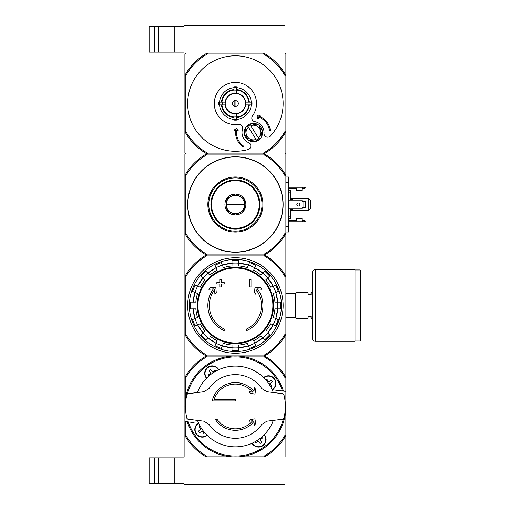 <?xml version="1.0" encoding="UTF-8"?>
<svg xmlns="http://www.w3.org/2000/svg" width="510" height="510" viewBox="0 0 510 510"><rect width="100%" height="100%" fill="white"/><g stroke="black" fill="none" stroke-linecap="round" stroke-linejoin="round"><path stroke-width="0.76" d="M264.537 456.96L285.893 456.96L285.893 435.604A58.293 58.293 0 0 1 264.537 456.96L184.913 456.96L184.913 435.604L185.831 435.355A57.375 57.375 0 0 0 206.512 456.042L206.263 456.96L183.995 456.96L183.995 484.5L284.975 484.5L284.975 456.96L264.537 456.96L264.288 456.042L244.985 456.042M149.111 457.878L149.111 483.582L154.619 483.582L154.619 457.878L149.111 457.878M183.995 457.878L154.619 457.878M158.291 457.878L158.291 483.582L154.619 483.582M158.291 483.582L183.995 483.582M263.606 53.04L207.194 53.04A57.834 57.834 0 0 0 184.913 75.327L185.831 75.563A56.916 56.916 0 0 1 207.436 53.958L263.364 53.958L263.606 53.04L284.975 53.04L263.606 53.04A57.834 57.834 0 0 1 285.893 75.327L285.893 53.958L284.975 53.04L284.975 25.5L183.995 25.5L183.995 53.04L207.194 53.04L185.831 53.04L184.913 53.958L184.913 153.102L185.831 154.02L206.263 154.02L184.913 154.02L184.913 233.644L185.831 233.395L185.831 175.625L184.913 175.376A58.293 58.293 0 0 1 206.263 154.02L264.537 154.02A58.293 58.293 0 0 1 285.893 175.376L285.893 255L184.913 255L184.913 355.98L264.537 355.98A58.293 58.293 0 0 1 285.893 377.336L285.893 355.98L264.537 355.98L285.893 355.98L285.893 334.624A58.293 58.293 0 0 1 264.537 355.98L184.913 355.98L184.913 377.336A58.293 58.293 0 0 1 206.263 355.98L206.512 356.898L225.815 356.898M149.111 26.418L149.111 52.122L154.619 52.122L154.619 26.418L149.111 26.418M183.995 26.418L154.619 26.418M158.291 26.418L158.291 52.122L154.619 52.122M158.291 52.122L183.995 52.122M254.554 387.772L253.916 391.406A23.868 23.868 0 0 0 212.179 400.962L235.403 400.962L235.403 399.496L214.117 399.496A22.402 22.402 0 0 1 252.654 392.184L249.141 391.565L250.333 393.267L254.936 394.077L255.746 389.474L254.554 387.772M235.403 399.496L214.117 399.496M255.676 423.561L254.936 418.863L250.397 419.583L249.224 421.254L252.692 420.705A22.402 22.402 0 0 1 217.056 419.322L215.29 419.322A23.868 23.868 0 0 0 253.878 421.579L254.464 425.295L255.676 423.561M266.934 391.744L261.757 388.575A31.856 31.856 0 0 0 209.043 388.575L203.866 391.744L187.846 393.707L186.909 394.542A49.942 49.942 0 0 0 186.909 418.398L187.846 419.233L203.866 421.196L209.043 424.365A31.856 31.856 0 0 0 261.757 424.365L266.934 421.196L282.961 419.233L283.891 418.398A49.942 49.942 0 0 0 283.891 394.542L282.961 393.707L266.934 391.744L261.757 388.575M209.043 388.575L203.866 391.744M203.866 421.196L209.043 424.365M261.757 424.365L266.934 421.196M184.958 408.676A50.49 50.49 0 0 1 283.503 391.119M185.512 408.676L184.913 408.676L184.913 420.712A0.918 0.918 0 0 0 185.716 421.623L194.093 422.65M198.607 423.128A3.672 3.672 0 0 1 197.855 423.115M276.713 390.29L272.946 389.825A3.672 3.672 0 0 0 272.2 389.812M272.946 389.825L285.084 391.317A0.918 0.918 0 0 1 285.893 392.228L285.893 404.264L285.294 404.264M263.613 377.566A7.529 7.529 0 0 1 276.018 383.303A7.529 7.529 0 0 1 272.283 389.806M207.187 435.374A7.529 7.529 0 0 1 196.172 433.984A7.529 7.529 0 0 1 198.524 423.134M264.308 434.686A7.529 7.529 0 0 1 260.495 446.836A7.529 7.529 0 0 1 252.029 443.279M206.493 378.254A7.529 7.529 0 0 1 207.914 367.219A7.529 7.529 0 0 1 218.777 369.661M204.797 432.831L203.802 433.525L202.068 431.046L199.582 432.78L198.428 431.128L200.908 429.388L199.168 426.908L200.162 426.213M209.043 375.864L208.348 374.875L210.828 373.135L209.087 370.655L210.745 369.495L212.479 371.975L214.965 370.241L215.66 371.229M284.975 391.304L284.975 377.585A57.375 57.375 0 0 0 264.288 356.898L264.288 355.062L206.512 355.062L206.263 355.98A58.293 58.293 0 0 1 184.913 334.624L185.831 334.375L185.831 276.605A57.375 57.375 0 0 1 206.512 255.918L206.263 255L264.537 255A58.293 58.293 0 0 1 285.893 276.356L285.893 334.624L284.975 334.375A57.375 57.375 0 0 1 264.288 355.062M244.985 356.898L264.288 356.898M185.831 396.888L185.831 377.585A57.375 57.375 0 0 1 206.512 356.898M185.831 435.355L185.831 421.636M206.512 456.042L225.815 456.042M284.975 416.052L284.975 435.355A57.375 57.375 0 0 1 264.288 456.042M206.263 456.96A58.293 58.293 0 0 1 184.913 435.604L184.913 377.336L185.831 377.585M284.975 435.355L285.893 435.604L285.893 377.336L284.975 377.585M285.842 404.264A50.49 50.49 0 0 1 187.297 421.821M265.914 439.556A7.344 7.344 0 0 1 252.195 443.203A7.344 7.344 0 0 0 265.914 439.556A7.344 7.344 0 0 0 264.174 434.813A7.344 7.344 0 0 1 265.914 439.556M261.764 437.076L262.459 438.064L259.972 439.805L261.713 442.285L260.055 443.445L258.321 440.965L255.841 442.699L255.147 441.711M275.833 383.303A7.344 7.344 0 0 1 272.136 389.678A7.344 7.344 0 0 0 271.581 376.641A7.344 7.344 0 0 0 263.747 377.693A7.344 7.344 0 0 1 275.833 383.303M266.003 380.109L266.998 379.414L268.738 381.894L271.218 380.16L272.378 381.811L269.892 383.552L271.632 386.032L270.638 386.727M206.626 378.127A7.344 7.344 0 0 1 208.023 367.366A7.344 7.344 0 0 1 218.605 369.737A7.344 7.344 0 0 0 208.023 367.366A7.344 7.344 0 0 0 206.626 378.127M207.054 435.247A7.344 7.344 0 0 1 196.299 433.851A7.344 7.344 0 0 1 198.664 423.262A7.344 7.344 0 0 0 196.299 433.851A7.344 7.344 0 0 0 207.054 435.247M273.309 420.412A40.392 40.392 0 0 1 197.491 420.412M197.491 392.528A40.392 40.392 0 0 1 273.309 392.528M224.202 330.652A27.54 27.54 0 0 1 213.429 288.889L208.826 289.291L210.184 287.697L215.794 287.206L216.278 292.721L214.94 294.289L214.551 289.839A26.074 26.074 0 0 0 224.202 329.033L224.202 330.652M246.598 329.033L246.598 330.652A27.54 27.54 0 0 0 257.378 288.889L261.974 289.291L260.616 287.697L255.006 287.206L254.522 292.721L255.861 294.289L256.249 289.839A26.074 26.074 0 0 1 246.598 329.033M249.537 286.945L251.009 286.945L251.009 279.601L249.537 279.601L249.537 286.945M219.797 284.006L219.797 286.945L221.263 286.945L221.263 284.006L224.202 284.006L224.202 282.54L221.263 282.54L221.263 279.601L219.797 279.601L219.797 282.54L216.858 282.54L216.858 284.006L219.797 284.006M192.474 291.388A45.186 45.186 0 0 1 195.075 285.109L192.474 291.388L197.555 293.492A39.703 39.703 0 0 0 195.846 302.092L190.345 302.092L190.345 308.888A45.186 45.186 0 0 1 190.345 302.092M190.345 308.888L195.846 308.888A39.703 39.703 0 0 0 197.555 317.488L192.474 319.591A45.186 45.186 0 0 0 195.075 325.871L192.474 319.591M195.075 325.871L200.156 323.767A39.703 39.703 0 0 0 205.026 331.06L201.138 334.949L205.944 339.749A45.186 45.186 0 0 1 201.138 334.949M203.095 332.992A42.432 42.432 0 0 0 207.895 337.798L216.068 343.287A42.457 42.457 0 0 1 207.876 337.818L205.944 339.749M209.833 335.861A39.703 39.703 0 0 0 217.126 340.737L215.022 345.818L221.295 348.419A45.186 45.186 0 0 1 215.022 345.818M222.341 345.888L232.005 347.807A42.457 42.457 0 0 1 222.347 345.888L223.399 343.332A39.703 39.703 0 0 0 232.005 345.047L232.005 350.548L238.795 350.548A45.186 45.186 0 0 1 232.005 350.548M238.795 350.548L238.795 345.047A39.703 39.703 0 0 0 247.401 343.332L249.505 348.413L255.784 345.818M249.505 348.413A45.186 45.186 0 0 0 255.778 345.818L253.674 340.737A39.703 39.703 0 0 0 260.967 335.861L264.856 339.749L269.662 334.949A45.186 45.186 0 0 1 264.856 339.749M262.905 337.798A42.432 42.432 0 0 0 267.712 332.992L273.201 324.825A42.457 42.457 0 0 1 267.724 333.011L269.662 334.949M265.774 331.06A39.703 39.703 0 0 0 270.644 323.767L275.725 325.871L278.326 319.591A45.186 45.186 0 0 1 275.725 325.871M278.326 319.591L273.245 317.488A39.703 39.703 0 0 0 274.954 308.888L280.455 308.888L280.455 302.092A45.186 45.186 0 0 1 280.455 308.888M280.455 302.092L274.954 302.092A39.703 39.703 0 0 0 273.245 293.492L278.326 291.388L275.725 285.109A45.186 45.186 0 0 1 278.326 291.388M275.725 285.109L270.644 287.213A39.703 39.703 0 0 0 265.774 279.92L267.712 277.988A42.457 42.457 0 0 1 273.201 286.155L267.724 277.969L269.662 276.031L264.856 271.231A45.186 45.186 0 0 1 269.662 276.031M264.856 271.231L260.967 275.119L262.924 273.162L254.732 267.693A42.457 42.457 0 0 1 262.924 273.162M260.967 275.119A39.703 39.703 0 0 0 253.674 270.243L255.778 265.162A45.186 45.186 0 0 0 249.505 262.567L247.401 267.648A39.703 39.703 0 0 0 238.795 265.933L238.795 260.431A45.186 45.186 0 0 0 232.005 260.431L238.795 260.431M232.005 260.431L232.005 265.933A39.703 39.703 0 0 0 223.399 267.648L222.354 265.117A42.457 42.457 0 0 1 232.005 263.173L222.341 265.092M215.022 265.162A45.186 45.186 0 0 1 221.295 262.567L215.022 265.162L217.126 270.243A39.703 39.703 0 0 0 209.833 275.119L207.895 273.181A42.457 42.457 0 0 1 216.068 267.693L207.876 273.162L205.944 271.231L201.138 276.031A45.186 45.186 0 0 1 205.944 271.231M201.138 276.031L205.026 279.92L203.076 277.969L197.606 286.155A42.457 42.457 0 0 1 203.076 277.969M205.026 279.92A39.703 39.703 0 0 0 200.156 287.213L195.075 285.109M221.295 262.567L222.354 265.117A42.432 42.432 0 0 0 216.074 267.718M216.074 343.262A42.432 42.432 0 0 0 222.354 345.863L221.295 348.413M206.512 255.918L264.288 255.918L264.537 255L285.893 255L285.893 276.356L284.975 276.605L284.975 334.375M206.512 355.062A57.375 57.375 0 0 1 185.831 334.375M264.288 255.918A57.375 57.375 0 0 1 284.975 276.605M185.831 276.605L184.913 276.356A58.293 58.293 0 0 1 206.263 255L184.913 255L184.913 233.644A58.293 58.293 0 0 0 206.263 255L206.512 254.082L264.288 254.082A57.375 57.375 0 0 0 284.975 233.395L285.893 233.644A58.293 58.293 0 0 1 264.537 255L264.288 254.082M187.667 305.49A47.736 47.736 0 0 1 259.271 264.148A47.736 47.736 0 0 1 259.271 346.832A47.736 47.736 0 0 1 187.667 305.49M189.357 305.49A46.047 46.047 0 0 1 258.423 265.614A46.047 46.047 0 0 1 258.423 345.366A46.047 46.047 0 0 1 189.357 305.49M308.104 316.417L308.104 318.342L295.991 318.342L295.991 292.638L308.104 292.638L308.104 294.563L311.043 294.563L311.043 292.638L312.515 292.638L312.515 318.342L311.043 318.342L311.043 316.417L308.104 316.417M285.893 293.409L295.252 293.409L295.252 317.571L295.991 318.304M295.991 292.676L295.252 293.409M360.889 270.695L360.889 340.285L360.156 341.018L360.156 269.962L360.889 270.695M355.017 269.962L360.156 269.962M355.017 269.688L355.017 341.292L315.269 341.292C313.593 341.126 312.675 340.208 312.515 338.538L312.515 272.442C312.675 270.772 313.593 269.854 315.269 269.688L355.017 269.688M185.831 175.625A57.375 57.375 0 0 1 206.512 154.938L264.288 154.938A57.375 57.375 0 0 1 284.975 175.625L285.893 175.376L285.893 154.02L264.537 154.02L284.975 154.02L285.893 153.102L285.893 131.733A57.834 57.834 0 0 1 263.606 154.02L207.194 154.02A57.834 57.834 0 0 1 184.913 131.733L185.831 131.497L185.831 75.563M284.975 175.625L284.975 233.395M235.403 252.246A47.736 47.736 0 0 1 194.061 180.642A47.736 47.736 0 0 1 276.739 180.642A47.736 47.736 0 0 1 235.403 252.246M206.512 254.082A57.375 57.375 0 0 1 185.831 233.395M264.288 154.938L264.537 154.02M206.263 154.02L206.512 154.938M235.403 232.05A27.54 27.54 0 0 1 211.548 190.74A27.54 27.54 0 0 1 259.252 190.74A27.54 27.54 0 0 1 235.403 232.05M235.403 231.132A26.622 26.622 0 0 1 212.345 191.199A26.622 26.622 0 0 1 258.455 191.199A26.622 26.622 0 0 1 235.403 231.132M226.223 204.51L244.583 204.51A9.18 9.18 0 0 0 230.813 196.56A9.18 9.18 0 0 0 230.813 212.46A9.18 9.18 0 0 0 244.583 204.51M288.647 220.301L296.355 220.301L296.355 218.465L302.048 218.465L302.048 221.767L288.647 221.767M288.647 187.253L302.048 187.253L302.048 190.555L296.355 190.555L296.355 188.719L288.647 188.719M288.647 208.915L302.048 208.915L302.048 207.812A0.37 0.37 0 0 1 302.417 207.449L305.719 207.449L305.719 201.571L302.417 201.571A0.37 0.37 0 0 1 302.048 201.208L302.048 200.105L288.647 200.105M285.893 177.008L288.647 177.008L288.647 232.012L285.893 232.012M308.843 198.728L310.679 200.564L310.679 208.456L308.843 210.292L308.843 198.728L290.483 198.728M290.483 210.292L308.843 210.292M290.483 200.105L290.483 190.23L288.647 190.23M290.483 192.825L288.647 192.825M290.483 208.915L290.483 216.195L288.647 216.195M290.483 216.195L290.483 218.79L288.647 218.79M290.483 199.372L292.319 199.372L292.319 200.105M292.319 208.915L292.319 209.648L290.483 209.648M302.048 220.301L303.883 220.301L305.719 221.034L303.883 221.767L302.048 221.767M302.048 188.719L303.883 188.719L305.719 187.986L303.883 187.253L302.048 187.253M298.375 202.993A1.517 1.517 0 0 1 299.689 205.269A1.517 1.517 0 0 1 297.062 205.269A1.517 1.517 0 0 1 298.375 202.993M303.883 201.571L303.883 207.449M235.639 214.971L235.161 214.971A10.468 10.468 0 0 1 226.459 209.948L226.223 209.534A10.468 10.468 0 0 1 226.223 199.487L226.459 199.072A10.468 10.468 0 0 1 235.161 194.049L235.639 194.049A10.468 10.468 0 0 1 244.341 199.072L244.583 199.487A10.468 10.468 0 0 1 244.583 209.534L244.341 209.948A10.468 10.468 0 0 1 235.639 214.971L244.341 209.948M235.403 228.378A23.868 23.868 0 0 0 256.071 192.576A23.868 23.868 0 0 0 214.729 192.576A23.868 23.868 0 0 0 235.403 228.378M244.583 209.534L244.583 199.487M226.459 209.948L235.161 214.971M226.223 199.487L226.223 209.534M235.161 194.049L226.459 199.072M244.341 199.072L235.639 194.049M210.891 204.51A24.512 24.512 0 0 0 247.656 225.739A24.512 24.512 0 0 0 247.656 183.281A24.512 24.512 0 0 0 210.891 204.51M248.421 127.137L256.026 139.396A7.344 7.344 0 0 1 248.421 127.137L247.93 126.34L248.421 127.137M247.586 126.658A8.262 8.262 0 0 1 250.71 124.727L250.212 123.93A9.18 9.18 0 0 1 253.661 123.363L253.444 124.274A8.262 8.262 0 0 1 257.021 125.116L257.231 124.198A9.18 9.18 0 0 1 260.068 126.238L259.271 126.735A8.262 8.262 0 0 1 261.209 129.852L262.006 129.355A9.18 9.18 0 0 1 262.567 132.804L261.655 132.587A8.262 8.262 0 0 1 260.82 136.164L261.732 136.38A9.18 9.18 0 0 1 259.692 139.217L259.201 138.414A8.262 8.262 0 0 1 258.857 138.733L258.366 137.942L258.857 138.733A8.262 8.262 0 0 1 256.077 140.352L256.575 141.149A9.18 9.18 0 0 1 253.126 141.716L253.342 140.798A8.262 8.262 0 0 1 249.766 139.963L249.556 140.875A9.18 9.18 0 0 1 246.719 138.841L247.516 138.344A8.262 8.262 0 0 1 245.578 135.226L244.781 135.717A9.18 9.18 0 0 1 244.22 132.275L245.131 132.485A8.262 8.262 0 0 1 245.967 128.915L245.055 128.698A9.18 9.18 0 0 1 247.095 125.862L247.586 126.658L247.095 125.862A9.18 9.18 0 0 1 250.212 123.93L250.71 124.727M256.026 139.396L256.517 140.186L256.026 139.396M235.951 106.418L235.951 100.642M232.464 103.53A2.939 2.939 0 0 1 236.869 100.986A2.939 2.939 0 0 1 236.869 106.074A2.939 2.939 0 0 1 232.464 103.53M248.855 102.153L245.406 102.153A10.098 10.098 0 0 0 236.78 93.528L236.78 90.079A13.521 13.521 0 0 1 248.855 102.153L249.352 102.153A14.019 14.019 0 0 0 236.78 89.582L236.78 90.079M225.394 102.153L221.946 102.153A13.521 13.521 0 0 1 234.026 90.079L234.026 93.528A10.098 10.098 0 0 0 225.394 102.153L218.841 102.153A16.613 16.613 0 0 0 218.841 104.907L219.733 104.907A15.727 15.727 0 0 1 219.733 102.153M221.946 104.907L225.394 104.907A10.098 10.098 0 0 0 234.026 113.532L234.026 116.981A13.521 13.521 0 0 1 221.946 104.907L221.455 104.907A14.019 14.019 0 0 0 234.026 117.478L234.026 116.981M236.78 116.981L236.78 113.532A10.098 10.098 0 0 0 245.406 104.907L248.855 104.907A13.521 13.521 0 0 1 236.78 116.981L236.78 117.478A14.019 14.019 0 0 0 249.352 104.907L248.855 104.907M222.8 102.153A12.673 12.673 0 0 0 222.8 104.907L219.733 104.907M234.026 87.663A15.931 15.931 0 0 0 219.529 102.153L221.946 102.153M236.78 87.867L236.78 90.927A12.673 12.673 0 0 0 234.026 90.927L234.026 87.867A15.727 15.727 0 0 1 236.78 87.867L236.78 86.974A16.613 16.613 0 0 0 234.026 86.974L234.026 87.867M221.455 102.153A14.019 14.019 0 0 1 234.026 89.582L234.026 90.079M251.067 104.907L248 104.907A12.673 12.673 0 0 0 248 102.153L251.067 102.153A15.727 15.727 0 0 1 251.067 104.907L251.959 104.907A16.613 16.613 0 0 0 251.959 102.153L251.067 102.153M236.78 119.193L236.78 120.086A16.613 16.613 0 0 1 234.026 120.086L234.026 116.133A12.673 12.673 0 0 0 236.78 116.133L236.78 119.193A15.727 15.727 0 0 1 234.026 119.193M251.271 102.153A15.931 15.931 0 0 0 236.78 87.663M236.78 119.397A15.931 15.931 0 0 0 251.271 104.907M219.529 104.907A15.931 15.931 0 0 0 234.026 119.397M270.37 136.023A47.736 47.736 0 0 0 254.394 59.734A47.736 47.736 0 0 0 187.782 100.209A47.736 47.736 0 0 0 248.128 149.538A3.672 3.672 0 0 0 248.619 142.634A11.016 11.016 0 0 1 242.537 129.17A3.672 3.672 0 0 0 238.501 124.414A21.114 21.114 0 0 1 214.417 101.203A21.114 21.114 0 0 1 243.002 83.831A21.114 21.114 0 0 1 252.507 115.904A3.672 3.672 0 0 0 254.866 121.68A11.016 11.016 0 0 1 264.021 133.276A3.672 3.672 0 0 0 270.37 136.023M263.364 53.958A56.916 56.916 0 0 1 284.975 75.563L284.975 131.497A56.916 56.916 0 0 1 263.364 153.102L207.436 153.102A56.916 56.916 0 0 1 185.831 131.497M234.026 117.23A13.77 13.77 0 0 1 221.697 104.907M249.103 104.907A13.77 13.77 0 0 1 236.78 117.23M236.78 89.83A13.77 13.77 0 0 1 249.103 102.153M221.697 102.153A13.77 13.77 0 0 1 234.026 89.83M284.975 75.563L285.893 75.327L285.893 131.733L284.975 131.497M207.436 153.102L207.194 154.02M263.606 154.02L263.364 153.102M207.194 53.04L207.436 53.958M235.773 130.069A17.442 17.442 0 0 0 243.353 147.065L243.863 146.3A16.524 16.524 0 0 1 236.716 129.974L237.972 131.172L238.227 130.139L236.538 128.533L234.766 129.61L234.453 130.872L235.773 130.069M269.465 130.751A16.524 16.524 0 0 0 258.264 116.879L258.748 118.549L257.722 118.301L257.065 116.057L258.838 114.98L260.1 115.285L258.78 116.089A17.442 17.442 0 0 1 270.376 130.649L269.465 130.751M250.761 125.683A7.344 7.344 0 0 1 258.366 137.942L250.761 125.683M245.967 128.915L245.055 128.698A9.18 9.18 0 0 0 244.22 132.275L245.131 132.485M257.021 125.116L257.231 124.198A9.18 9.18 0 0 0 253.661 123.363L253.444 124.274M261.209 129.852L262.006 129.355A9.18 9.18 0 0 0 260.068 126.238L259.271 126.735M260.82 136.164L261.732 136.38A9.18 9.18 0 0 0 262.567 132.804L261.655 132.587M256.077 140.352L256.575 141.149A9.18 9.18 0 0 0 259.692 139.217L259.201 138.414M249.766 139.963L249.556 140.875A9.18 9.18 0 0 0 253.126 141.716L253.342 140.798M245.578 135.226L244.781 135.717A9.18 9.18 0 0 0 246.719 138.841L247.516 138.344M234.849 100.642L234.849 106.418M174.815 457.878L174.815 483.582M174.815 26.418L174.815 52.122M187.47 393.828A49.572 49.572 0 0 1 282.495 390.998M283.337 419.112A49.572 49.572 0 0 1 188.305 421.942M264.072 434.922A7.197 7.197 0 0 1 261.145 446.282A7.197 7.197 0 0 1 252.329 443.145M263.849 377.795A7.197 7.197 0 0 1 275.687 383.303A7.197 7.197 0 0 1 272.072 389.544M206.728 378.018A7.197 7.197 0 0 1 209.655 366.658A7.197 7.197 0 0 1 218.471 369.795M206.952 435.145A7.197 7.197 0 0 1 195.591 432.212A7.197 7.197 0 0 1 198.728 423.396M235.403 268.011A37.479 37.479 0 0 1 272.882 305.49A37.479 37.479 0 0 1 235.403 342.969A37.479 37.479 0 0 1 197.925 305.49A37.479 37.479 0 0 1 235.403 268.011M197.242 305.49A38.161 38.161 0 0 1 254.484 272.442A38.161 38.161 0 0 1 254.484 338.538A38.161 38.161 0 0 1 197.242 305.49M195.024 292.44A42.432 42.432 0 0 1 197.625 286.167M193.105 308.888A42.432 42.432 0 0 1 193.105 302.092M197.625 324.813A42.432 42.432 0 0 1 195.024 318.54M238.795 347.782A42.432 42.432 0 0 1 232.005 347.782M254.726 343.262A42.432 42.432 0 0 1 248.446 345.863M275.776 318.54A42.432 42.432 0 0 1 273.175 324.813M277.695 302.092A42.432 42.432 0 0 1 277.695 308.888M273.175 286.167A42.432 42.432 0 0 1 275.776 292.44M262.905 273.181A42.432 42.432 0 0 1 267.712 277.988M248.446 265.117A42.432 42.432 0 0 1 254.726 267.718M232.005 263.198A42.432 42.432 0 0 1 238.795 263.198M203.095 277.988A42.432 42.432 0 0 1 207.895 273.181M248.459 345.888A42.457 42.457 0 0 1 238.795 347.807L248.459 345.888M262.924 337.818A42.457 42.457 0 0 1 254.732 343.287L262.924 337.818M277.72 308.888A42.457 42.457 0 0 1 275.795 318.546L277.72 308.888M275.795 292.434A42.457 42.457 0 0 1 277.72 302.092L275.795 292.434M193.08 302.092A42.457 42.457 0 0 1 195.005 292.434L193.08 302.092M195.005 318.546A42.457 42.457 0 0 1 193.08 308.888L195.005 318.546M203.076 333.011A42.457 42.457 0 0 1 197.606 324.825L203.076 333.011M238.795 263.173A42.457 42.457 0 0 1 248.459 265.092L238.795 263.173M315.269 269.688L315.269 341.292M235.403 252.061A47.551 47.551 0 0 1 194.221 180.731A47.551 47.551 0 0 1 276.579 180.731A47.551 47.551 0 0 1 235.403 252.061M288.647 226.504L285.893 226.504M288.647 182.516L285.893 182.516M302.417 188.719L302.417 187.253M302.417 221.767L302.417 220.301M234.026 93.445A10.181 10.181 0 0 1 236.78 93.445M225.312 104.907A10.181 10.181 0 0 1 225.312 102.153M236.78 113.615A10.181 10.181 0 0 1 234.026 113.615M245.488 102.153A10.181 10.181 0 0 1 245.488 104.907M234.026 113.781A10.347 10.347 0 0 1 225.146 104.907M245.654 104.907A10.347 10.347 0 0 1 236.78 113.781M236.78 93.279A10.347 10.347 0 0 1 245.654 102.153M225.146 102.153A10.347 10.347 0 0 1 234.026 93.279M236.78 119.455A15.982 15.982 0 0 1 234.026 119.455M251.322 102.153A15.982 15.982 0 0 1 251.322 104.907M234.026 87.605A15.982 15.982 0 0 1 236.78 87.605M219.478 104.907A15.982 15.982 0 0 1 219.478 102.153M255.784 265.162L249.505 262.561M285.893 317.571L295.252 317.571M355.017 341.018L360.156 341.018"/></g></svg>
